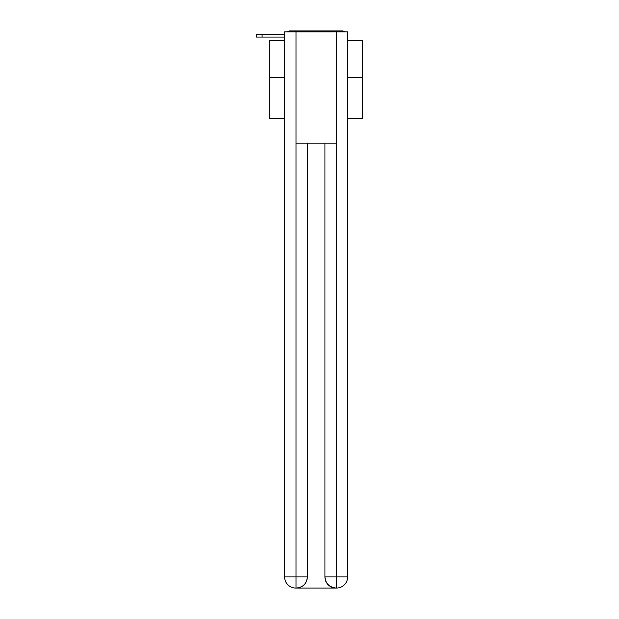 <?xml version="1.0" encoding="UTF-8"?>
<svg xmlns="http://www.w3.org/2000/svg" width="619" height="619" viewBox="0 0 619 619"><rect width="100%" height="100%" fill="white"/><g stroke="black" fill="none" stroke-linecap="round" stroke-linejoin="round"><path stroke-width="0.93" d="M347.646 118.639L362.479 118.639L362.479 40.405L347.646 40.405M284.608 77.298L269.783 77.298L269.783 40.405L284.608 40.405M269.783 77.298L269.783 118.639L284.608 118.639M344.814 31.879A3.706 3.706 0 0 0 342.361 30.95L289.893 30.95A3.706 3.706 0 0 0 287.44 31.879M362.479 77.298L347.646 77.298M289.893 30.95L301.67 30.95M330.585 30.95L342.361 30.95M284.608 37.07L256.521 37.07L256.521 34.656L267.648 34.656M296.014 31.879L284.608 31.879L284.608 576.923A11.127 11.127 0 0 0 295.735 588.05L336.055 588.05A11.127 11.127 0 0 1 324.936 576.923L324.936 143.113L324.936 576.923C325.501 583.485 329.207 587.191 336.055 588.05L336.519 588.05A11.127 11.127 0 0 0 347.646 576.923L347.646 31.879L296.014 31.879L296.014 143.113L336.241 143.113L336.241 31.879M307.318 143.113L307.318 576.923A11.127 11.127 0 0 1 296.199 588.05C303.078 587.33 306.784 583.624 307.318 576.923L307.318 143.113M324.936 576.923L336.241 576.923L336.326 588.05M284.608 576.923A11.127 11.127 0 0 0 295.735 588.05A11.127 11.127 0 0 1 284.608 576.923L296.014 576.923L296.014 588.05M262.085 37.07L262.085 34.656L284.608 34.656M307.318 576.923L296.014 576.923L296.014 143.113M336.241 143.113L336.241 576.923L347.646 576.923"/></g></svg>
